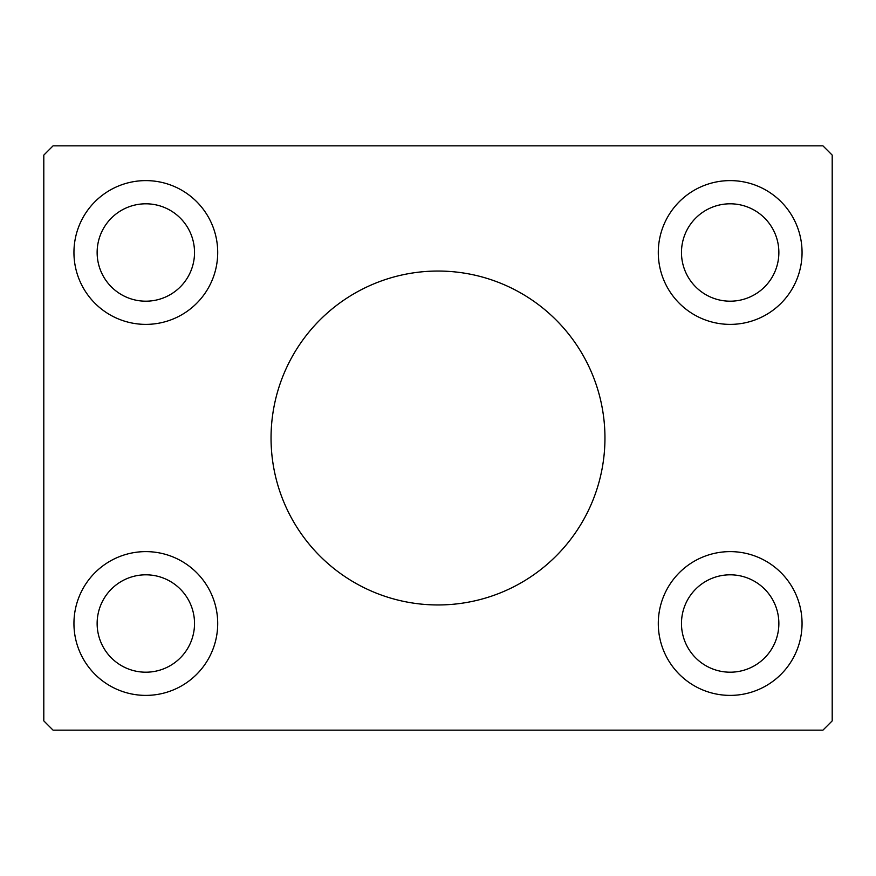 <?xml version="1.0" encoding="UTF-8"?>
<svg xmlns="http://www.w3.org/2000/svg" width="876" height="876" viewBox="0 0 876 876"><rect width="100%" height="100%" fill="white"/><g stroke="black" fill="none" stroke-linecap="round" stroke-linejoin="round"><path stroke-width="1.31" d="M604.955 438A166.955 166.955 0 0 0 438 271.045A166.955 166.955 0 0 0 271.045 438A166.955 166.955 0 0 0 438 604.955A166.955 166.955 0 0 0 604.955 438M194.527 623.504A48.695 48.695 0 0 0 145.832 574.809A48.695 48.695 0 0 0 97.137 623.504A48.695 48.695 0 0 0 145.832 672.199A48.695 48.695 0 0 0 194.527 623.504M97.137 252.496A48.695 48.695 0 0 1 145.832 203.801A48.695 48.695 0 0 1 194.527 252.496A48.695 48.695 0 0 1 145.832 301.191A48.695 48.695 0 0 1 97.137 252.496M778.863 252.496A48.695 48.695 0 0 0 730.168 203.801A48.695 48.695 0 0 0 681.473 252.496A48.695 48.695 0 0 0 730.168 301.191A48.695 48.695 0 0 0 778.863 252.496M681.473 623.504A48.695 48.695 0 0 1 730.168 574.809A48.695 48.695 0 0 1 778.863 623.504A48.695 48.695 0 0 1 730.168 672.199A48.695 48.695 0 0 1 681.473 623.504M802.055 623.504A71.887 71.887 0 0 0 730.168 551.617A71.887 71.887 0 0 0 658.292 623.504A71.887 71.887 0 0 0 730.168 695.391A71.887 71.887 0 0 0 802.055 623.504M658.292 252.496A71.887 71.887 0 0 1 730.168 180.609A71.887 71.887 0 0 1 802.055 252.496A71.887 71.887 0 0 1 730.168 324.383A71.887 71.887 0 0 1 658.292 252.496M217.708 252.496A71.887 71.887 0 0 0 145.832 180.609A71.887 71.887 0 0 0 73.945 252.496A71.887 71.887 0 0 0 145.832 324.383A71.887 71.887 0 0 0 217.708 252.496M73.945 623.504A71.887 71.887 0 0 1 145.832 551.617A71.887 71.887 0 0 1 217.708 623.504A71.887 71.887 0 0 1 145.832 695.391A71.887 71.887 0 0 1 73.945 623.504M822.925 145.832L53.075 145.832L43.8 155.107L43.8 720.893L53.075 730.168L822.925 730.168L832.2 720.893L832.2 155.107L822.925 145.832"/></g></svg>
